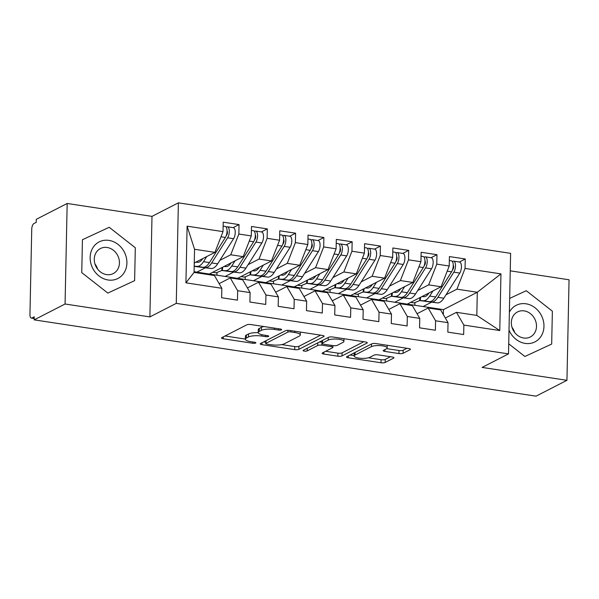 <?xml version="1.0" encoding="UTF-8"?>
<svg xmlns="http://www.w3.org/2000/svg" width="599" height="599" viewBox="0 0 599 599"><rect width="100%" height="100%" fill="white"/><g stroke="black" fill="none" stroke-linecap="round" stroke-linejoin="round"><path stroke-width="0.9" d="M281.388 329.832A2.171 0.577 -178.8 0 0 281.612 329.585A2.171 0.577 -178.8 0 0 280.414 329.038L250.929 324.561A3.1 0.824 -178.8 0 0 246.766 324.845L221.84 337.634A3.1 0.824 -178.8 0 0 221.51 337.993A3.1 0.824 -178.8 0 0 223.225 338.764L252.718 343.249A2.171 0.577 -178.8 0 0 255.631 343.047A2.171 0.577 -178.8 0 0 255.855 342.8A2.171 0.577 -178.8 0 0 254.657 342.254L250.839 341.677A9.928 2.636 -178.8 0 1 245.343 339.191A9.928 2.636 -178.8 0 1 246.391 338.053L248.465 336.982A9.928 2.636 -178.8 0 1 261.778 336.061L265.597 336.645A2.171 0.577 -178.8 0 0 268.509 336.443A2.171 0.577 -178.8 0 0 268.734 336.189A2.171 0.577 -178.8 0 0 267.536 335.65L263.717 335.066A9.928 2.636 -178.8 0 1 258.221 332.587A9.928 2.636 -178.8 0 1 259.27 331.442L261.344 330.378A9.928 2.636 -178.8 0 1 274.656 329.457L278.475 330.034A2.171 0.577 -178.8 0 0 281.388 329.832M398.941 353.552A3.1 0.824 -178.8 0 0 403.105 353.268L410.098 349.681A3.1 0.824 -178.8 0 0 410.42 349.322A3.1 0.824 -178.8 0 0 408.705 348.543L375.955 343.564A3.1 0.824 -178.8 0 0 371.799 343.856L346.866 356.645A3.1 0.824 -178.8 0 0 346.544 356.997A3.1 0.824 -178.8 0 0 348.259 357.775L381.009 362.754A3.1 0.824 -178.8 0 0 385.164 362.462L393.618 358.135A3.1 0.824 -178.8 0 0 393.94 357.775A3.1 0.824 -178.8 0 0 392.225 356.997L378.209 354.87A3.1 0.824 -178.8 0 0 374.053 355.155L369.86 357.303A8.296 2.201 -178.8 0 1 360.508 358.284A8.296 2.201 -178.8 0 1 354.136 356.001A8.296 2.201 -178.8 0 1 355.012 355.05L371.425 346.634A8.296 2.201 -178.8 0 1 380.769 345.653A8.296 2.201 -178.8 0 1 387.141 347.937A8.296 2.201 -178.8 0 1 386.273 348.888L383.532 350.288A3.1 0.824 -178.8 0 0 383.21 350.647A3.1 0.824 -178.8 0 0 384.925 351.426L398.941 353.552L399.009 350.505A3.1 0.824 -178.8 0 0 403.164 350.22L406.946 348.281M65.066 304.007L149.885 316.908L151.996 216.374L67.17 203.473L65.066 304.007L34.165 319.859L34.225 316.811L31.972 317.972L34.195 318.309M149.885 316.908L176.271 303.371L508.506 353.882L482.12 367.419L566.946 380.313L536.045 396.164L34.165 319.859M323.782 336.556A3.1 0.824 -178.8 0 0 324.111 336.196A3.1 0.824 -178.8 0 0 322.389 335.425L289.639 330.446A3.1 0.824 -178.8 0 0 285.483 330.73L260.55 343.519A3.1 0.824 -178.8 0 0 260.228 343.878A3.1 0.824 -178.8 0 0 261.943 344.65L294.693 349.629A3.1 0.824 -178.8 0 0 298.856 349.344L323.782 336.556L323.797 335.829M332.797 337.005L365.547 341.984A3.1 0.824 -178.8 0 1 367.262 342.763A3.1 0.824 -178.8 0 1 366.94 343.115L342.014 355.903A3.1 0.824 -178.8 0 1 337.851 356.195L323.834 354.061A3.1 0.824 -178.8 0 1 322.12 353.283A3.1 0.824 -178.8 0 1 322.442 352.931L332.557 347.742A3.1 0.824 -178.8 0 0 332.879 347.39A3.1 0.824 -178.8 0 0 331.165 346.611L321.865 345.196A3.1 0.824 -178.8 0 0 317.702 345.488L307.182 350.887A2.171 0.577 -178.8 0 1 304.734 351.141A2.171 0.577 -178.8 0 1 303.064 350.542A2.171 0.577 -178.8 0 1 303.296 350.295L328.641 337.297A3.1 0.824 -178.8 0 1 332.797 337.005M410.637 302.383L414.92 303.034L414.867 305.28M382.364 298.085L386.64 298.736L386.595 300.983M354.091 293.787L358.367 294.438L358.322 296.685M325.811 289.489L330.094 290.141L330.042 292.387M297.538 285.191L301.814 285.835L301.769 288.089M269.265 280.886L273.541 281.537L273.496 283.791M240.993 276.588L245.268 277.24L245.223 279.493M212.712 272.29L216.995 272.942L216.943 275.196M176.271 303.371L178.375 202.836L510.61 253.347L508.506 353.882M187.105 226.167L223.015 231.633L214.906 252.366L194.548 249.274L187.105 226.167L185.922 282.833L221.832 288.291L221.63 297.74L237.466 300.144L237.661 290.702L250.105 292.597L249.91 302.038L265.739 304.442L265.941 295L278.378 296.894L278.183 306.336L294.019 308.74L294.214 299.298L306.658 301.192L306.456 310.634L322.292 313.045L322.487 303.596L334.931 305.49L334.729 314.932L350.565 317.343L350.767 307.893L363.204 309.788L363.009 319.23L378.838 321.641L379.04 312.199L391.476 314.086L391.282 323.527L407.118 325.938L407.313 316.497L419.757 318.383L419.555 327.833L435.391 330.236L435.585 320.794L448.03 322.681L447.835 332.131L463.663 334.534L463.866 325.092L456.453 312.319L476.811 315.411L477.298 292.26L456.94 289.16L446.038 294.753M233.131 227.627L239.046 224.595L223.217 222.184L223.015 231.633M239.046 224.595L238.851 234.037L251.288 235.931L243.179 256.664L209.321 274.035L194.076 271.714M261.404 231.925L267.326 228.893L251.49 226.482L251.288 235.931M267.326 228.893L267.124 238.335L279.568 240.229L271.459 260.962L237.593 278.333L209.321 274.035M289.676 236.231L295.599 233.191L279.763 230.787L279.568 240.229M295.599 233.191L295.397 242.632L307.841 244.527L299.732 265.26L265.866 282.631L237.593 278.333M317.957 240.528L323.872 237.489L308.036 235.085L307.841 244.527M323.872 237.489L323.677 246.93L336.114 248.825L328.005 269.557L294.146 286.928L265.866 282.631M346.229 244.826L352.152 241.786L336.316 239.383L336.114 248.825M352.152 241.786L351.95 251.236L364.394 253.122L356.278 273.863L322.419 291.226L294.146 286.928M374.502 249.124L380.425 246.084L364.589 243.681L364.394 253.122M380.425 246.084L380.223 255.533L392.667 257.42L384.558 278.161L350.692 295.524L322.419 291.226M402.775 253.422L408.698 250.389L392.862 247.979L392.667 257.42M408.698 250.389L408.503 259.831L420.94 261.718L412.831 282.458L378.972 299.829L350.692 295.524M431.055 257.72L436.971 254.687L421.142 252.276L420.94 261.718M436.971 254.687L436.776 264.129L449.22 266.023L441.104 286.756L407.245 304.127L378.972 299.829M459.328 262.018L465.251 258.985L449.415 256.574L449.22 266.023M465.251 258.985L465.049 268.427L500.959 273.885L499.776 330.551L463.866 325.092M417.054 313.726L428.18 308.021L440.624 309.908L448.03 322.681M435.585 320.794L428.18 308.021M431.19 302.375L423.081 306.531L407.245 304.127M443.335 314.587L443.44 309.631L423.081 306.531M443.44 309.631L477.298 292.26L500.959 273.885M465.049 268.427L456.94 289.16M388.773 309.428L399.907 303.715L412.344 305.61L419.757 318.383M407.313 316.497L399.907 303.715M441.104 286.756L428.667 284.862L417.765 290.455M402.91 298.07L394.801 302.233M436.776 264.129L428.667 284.862M360.501 305.131L371.627 299.418L384.071 301.312L391.476 314.086M379.04 312.199L371.627 299.418M412.831 282.458L400.387 280.564L389.492 286.157M374.637 293.772L366.528 297.935M408.503 259.831L400.387 280.564M332.228 300.833L343.354 295.12L355.799 297.014L363.204 309.788M350.767 307.893L343.354 295.12M384.558 278.161L372.114 276.266L361.212 281.859M346.364 289.474L338.255 293.637M380.223 255.533L372.114 276.266M303.955 296.527L315.081 290.822L327.518 292.716L334.931 305.49M322.487 303.596L315.081 290.822M356.278 273.863L343.841 271.968L332.939 277.562M318.084 285.176L309.975 289.339M351.95 251.236L343.841 271.968M275.675 292.23L286.801 286.524L299.245 288.418L306.658 301.192M294.214 299.298L286.801 286.524M328.005 269.557L315.568 267.671L304.666 273.264M289.811 280.879L281.702 285.042M323.677 246.93L315.568 267.671M247.402 287.932L258.528 282.226L270.973 284.113L278.378 296.894M265.941 295L258.528 282.226M299.732 265.26L287.288 263.373L276.386 268.966M261.538 276.581L253.429 280.736M295.397 242.632L287.288 263.373M219.129 283.634L230.256 277.929L242.692 279.815L250.105 292.597M237.661 290.702L230.256 277.929M271.459 260.962L259.015 259.075L248.113 264.661M233.266 272.283L225.157 276.438M267.124 238.335L259.015 259.075M67.17 203.473L36.269 219.324L36.21 222.371L33.948 223.532A4.74 2.022 -81.4 0 0 31.74 229.185L29.95 314.482A4.74 2.022 -81.4 0 0 31.35 318.084A4.74 2.022 -81.4 0 0 31.972 317.972M185.922 282.833L194.061 272.425L214.42 275.518L221.832 288.291M243.179 256.664L230.742 254.77L219.84 260.363M204.985 267.985L196.876 272.141M238.851 234.037L230.742 254.77M566.946 380.313L569.05 279.778L510.243 270.838M151.996 216.374L178.375 202.836M135.307 247.761L109.22 227.298L82.437 239.727L81.749 272.62L107.842 293.083L134.618 280.654L135.307 247.761L134.618 280.654L107.842 293.083L81.749 272.62L82.437 239.727L109.22 227.298L135.307 247.761M526.274 290.71L509.667 298.414L526.274 290.71L552.368 311.173L526.274 290.71M551.679 344.066L552.368 311.173L551.679 344.066L524.896 356.487L551.679 344.066M508.716 343.796L524.896 356.487L508.716 343.796M445.327 318.024L456.453 312.319M194.548 249.274L194.061 272.425M214.906 252.366L194.263 262.954M499.776 330.551L476.811 315.411M263.927 326.537A9.928 2.636 -178.8 0 0 261.411 327.331L261.344 330.378M258.221 332.587L258.289 329.54A9.928 2.636 -178.8 0 1 259.33 328.402L261.411 327.331M258.229 332.677A9.928 2.636 -178.8 0 0 248.533 333.942L248.465 336.982M245.343 339.191L245.41 336.144A9.928 2.636 -178.8 0 1 246.451 335.006L248.533 333.942M225.044 335.987L245.35 339.071M281.755 344.605L294.76 346.581A3.1 0.824 -178.8 0 0 298.916 346.297L320.637 335.155M263.762 341.872L265.761 342.179M290.755 331.906A2.171 0.577 -178.8 0 0 287.842 332.108L265.963 343.332A2.171 0.577 -178.8 0 0 265.731 343.579A2.171 0.577 -178.8 0 0 266.937 344.118L270.958 344.732A9.928 2.636 -178.8 0 0 284.27 343.811L299.23 336.136A9.928 2.636 -178.8 0 0 300.271 334.998A9.928 2.636 -178.8 0 0 294.783 332.512L290.755 331.906L290.785 330.618M363.795 341.715L342.074 352.856L342.014 355.903M325.654 351.284L337.911 353.148A3.1 0.824 -178.8 0 0 342.074 352.856M322.112 342.179L321.933 342.149A3.1 0.824 -178.8 0 0 319.304 342.081M343.047 342.366A8.296 2.201 -178.8 0 0 343.916 341.408A8.296 2.201 -178.8 0 0 337.544 339.124A8.296 2.201 -178.8 0 0 328.2 340.105L322.412 343.07A3.1 0.824 -178.8 0 0 322.09 343.429A3.1 0.824 -178.8 0 0 323.804 344.2L333.104 345.616A3.1 0.824 -178.8 0 0 337.259 345.331L343.047 342.366M386.684 348.633L399.009 350.505M354.211 352.878A8.296 2.201 -178.8 0 0 354.204 352.961L354.136 356.001M368.512 357.798L381.069 359.707A3.1 0.824 -178.8 0 0 385.232 359.415L390.466 356.734M350.078 354.997L354.144 355.611M202.11 267.206L203.076 267.274A19.909 8.476 -81.4 0 0 209.44 262.587L225.389 237.444A6.319 2.688 -81.4 0 0 227.043 231.221A6.319 2.688 -81.4 0 0 225.172 226.422L223.135 226.108M226.182 235.796L226.894 234.681A2.209 0.943 -81.4 0 0 227.47 232.509A2.209 0.943 -81.4 0 0 227.043 230.937L227.066 230.959M202.08 267.401L205.337 267.618A19.909 8.476 -81.4 0 0 211.702 262.931L227.65 237.788A6.319 2.688 -81.4 0 0 229.305 231.566A6.319 2.688 -81.4 0 0 227.433 226.766A6.319 2.688 -81.4 0 0 226.624 226.909L226.175 227.133M227.433 226.766L233.37 227.665A6.319 2.688 98.6 0 1 235.242 232.472A6.319 2.688 98.6 0 1 233.588 238.687L217.639 263.83A19.909 8.476 98.6 0 1 211.275 268.517L194.188 266.375M202.724 258.618A15.806 6.724 98.6 0 1 197.692 262.302L195.783 262.175M206.76 256.544L203.503 261.681A19.909 8.476 98.6 0 1 197.138 266.368L194.196 266.173M226.519 234.756L226.984 234.523M230.383 271.504L231.349 271.572A19.909 8.476 -81.4 0 0 237.713 266.884L253.662 241.741A6.319 2.688 -81.4 0 0 255.316 235.519A6.319 2.688 -81.4 0 0 253.444 230.72L251.408 230.405M254.463 240.094L255.167 238.979A2.209 0.943 -81.4 0 0 255.743 236.807A2.209 0.943 -81.4 0 0 255.316 235.235M230.36 271.699L233.61 271.916A19.909 8.476 -81.4 0 0 239.974 267.229L255.923 242.086A6.319 2.688 -81.4 0 0 257.577 235.864A6.319 2.688 -81.4 0 0 255.706 231.064A6.319 2.688 -81.4 0 0 254.904 231.207L254.455 231.431M255.706 231.064L261.643 231.963A6.319 2.688 98.6 0 1 263.515 236.77A6.319 2.688 98.6 0 1 261.86 242.984L245.912 268.127A19.909 8.476 98.6 0 1 239.548 272.822L221.682 270.471L222.094 267.483M230.997 262.916A15.806 6.724 98.6 0 1 225.965 266.6L224.056 266.473M235.04 260.842L231.776 265.978A19.909 8.476 98.6 0 1 225.411 270.666L221.682 270.471M254.8 239.053L255.256 238.821M216.142 272.815L221.742 270.508M258.656 275.81L259.622 275.869A19.909 8.476 -81.4 0 0 265.993 271.182L281.934 246.039A6.319 2.688 -81.4 0 0 283.589 239.817A6.319 2.688 -81.4 0 0 281.717 235.018L279.681 234.711M282.735 244.392L283.439 243.284A2.209 0.943 -81.4 0 0 284.016 241.105A2.209 0.943 -81.4 0 0 283.597 239.533M258.633 275.997L261.883 276.214A19.909 8.476 -81.4 0 0 268.255 271.527L284.196 246.384A6.319 2.688 -81.4 0 0 285.85 240.162A6.319 2.688 -81.4 0 0 283.978 235.362A6.319 2.688 -81.4 0 0 283.177 235.512L282.728 235.736M283.978 235.362L289.916 236.261A6.319 2.688 98.6 0 1 291.788 241.068A6.319 2.688 98.6 0 1 290.133 247.282L274.192 272.433A19.909 8.476 98.6 0 1 267.82 277.12L249.963 274.769L250.367 271.781M259.27 267.214A15.806 6.724 98.6 0 1 254.238 270.898L252.336 270.77M263.313 265.14L260.056 270.276A19.909 8.476 98.6 0 1 253.684 274.971L249.963 274.769M283.072 243.351L283.537 243.119M244.422 277.112L250.015 274.806M286.936 280.107L287.902 280.167A19.909 8.476 -81.4 0 0 294.266 275.48L310.215 250.337A6.319 2.688 -81.4 0 0 311.869 244.115A6.319 2.688 -81.4 0 0 309.997 239.315L307.961 239.008M311.008 248.69L311.712 247.582A2.209 0.943 -81.4 0 0 312.296 245.403A2.209 0.943 -81.4 0 0 311.869 243.83M286.906 280.295L290.163 280.512A19.909 8.476 -81.4 0 0 296.527 275.825L312.476 250.682A6.319 2.688 -81.4 0 0 314.131 244.459A6.319 2.688 -81.4 0 0 312.259 239.66A6.319 2.688 -81.4 0 0 311.45 239.81L311.001 240.034M312.259 239.66L318.196 240.566A6.319 2.688 98.6 0 1 320.068 245.365A6.319 2.688 98.6 0 1 318.413 251.58L302.465 276.731A19.909 8.476 98.6 0 1 296.101 281.418L278.236 279.067L278.64 276.079M287.55 271.512A15.806 6.724 98.6 0 1 282.518 275.196L280.609 275.068M291.586 269.438L288.329 274.582A19.909 8.476 98.6 0 1 281.964 279.269L278.236 279.067M311.345 247.649L311.809 247.417M272.695 281.41L278.295 279.104M315.209 284.405L316.175 284.465A19.909 8.476 -81.4 0 0 322.539 279.778L338.487 254.635A6.319 2.688 -81.4 0 0 340.142 248.42A6.319 2.688 -81.4 0 0 338.27 243.613L336.234 243.306M339.289 252.988L339.992 251.879A2.209 0.943 -81.4 0 0 340.569 249.701A2.209 0.943 -81.4 0 0 340.142 248.136L340.165 248.151M315.186 284.592L318.436 284.81A19.909 8.476 -81.4 0 0 324.8 280.122L340.749 254.979A6.319 2.688 -81.4 0 0 342.403 248.757A6.319 2.688 -81.4 0 0 340.531 243.958A6.319 2.688 -81.4 0 0 339.723 244.107L339.274 244.332M340.531 243.958L346.469 244.864A6.319 2.688 98.6 0 1 348.341 249.663A6.319 2.688 98.6 0 1 346.686 255.885L330.738 281.028A19.909 8.476 98.6 0 1 324.373 285.716L306.508 283.364L306.92 280.377M315.823 275.81A15.806 6.724 98.6 0 1 310.791 279.493L308.882 279.366M319.859 273.736L316.601 278.879A19.909 8.476 98.6 0 1 310.237 283.567L306.508 283.364M339.626 251.947L340.082 251.715M300.968 285.708L306.568 283.402M108.943 240.386A20.546 17.768 62.8 0 0 90.15 257.398A20.546 17.768 62.8 0 0 108.112 279.995A20.546 17.768 62.8 0 0 126.906 262.983A20.546 17.768 62.8 0 0 108.943 240.386M107.139 247.492A14.062 12.167 62.8 0 0 100.437 248.533A14.062 12.167 62.8 0 0 94.687 262.939A14.062 12.167 62.8 0 0 106.577 274.604A14.062 12.167 62.8 0 0 113.278 273.563A14.062 12.167 62.8 0 0 119.036 259.157A14.062 12.167 62.8 0 0 107.139 247.492M94.942 263.904A14.062 12.167 -117.2 0 1 97.585 269.056M509 330.056A20.546 17.768 62.8 0 0 525.173 343.399A20.546 17.768 62.8 0 0 543.967 326.388A20.546 17.768 62.8 0 0 525.997 303.798A20.546 17.768 62.8 0 0 509.375 312.154M524.2 310.896A14.062 12.167 62.8 0 0 517.499 311.937A14.062 12.167 62.8 0 0 511.741 326.35A14.062 12.167 62.8 0 0 523.631 338.008A14.062 12.167 62.8 0 0 530.332 336.967A14.062 12.167 62.8 0 0 536.09 322.562A14.062 12.167 62.8 0 0 524.2 310.896M511.995 327.309A14.062 12.167 -117.2 0 1 514.646 332.467M343.482 288.703L344.447 288.763A19.909 8.476 -81.4 0 0 350.812 284.076L366.76 258.933A6.319 2.688 -81.4 0 0 368.415 252.718A6.319 2.688 -81.4 0 0 366.543 247.911L364.506 247.604M367.561 257.285L368.265 256.177A2.209 0.943 -81.4 0 0 368.842 253.998A2.209 0.943 -81.4 0 0 368.422 252.434L368.445 252.456M343.459 288.898L346.709 289.107A19.909 8.476 -81.4 0 0 353.081 284.42L369.021 259.277A6.319 2.688 -81.4 0 0 370.676 253.063A6.319 2.688 -81.4 0 0 368.804 248.256A6.319 2.688 -81.4 0 0 368.003 248.405L367.554 248.63M368.804 248.256L374.742 249.162A6.319 2.688 98.6 0 1 376.614 253.961A6.319 2.688 98.6 0 1 374.959 260.183L359.018 285.326A19.909 8.476 98.6 0 1 352.646 290.013L334.781 287.662L335.193 284.675M344.096 280.107A15.806 6.724 98.6 0 1 339.064 283.791L337.162 283.671M348.139 278.033L344.874 283.177A19.909 8.476 98.6 0 1 338.51 287.864L334.781 287.662M367.898 256.245L368.355 256.02M329.24 290.006L334.841 287.7M371.762 293.001L372.728 293.068A19.909 8.476 -81.4 0 0 379.092 288.381L395.041 263.231A6.319 2.688 -81.4 0 0 396.688 257.016A6.319 2.688 -81.4 0 0 394.816 252.209L392.779 251.902M395.834 261.583L396.538 260.475A2.209 0.943 -81.4 0 0 397.122 258.296A2.209 0.943 -81.4 0 0 396.695 256.731L396.718 256.754M371.732 293.196L374.989 293.413A19.909 8.476 -81.4 0 0 381.353 288.718L397.302 263.575A6.319 2.688 -81.4 0 0 398.956 257.36A6.319 2.688 -81.4 0 0 397.085 252.553A6.319 2.688 -81.4 0 0 396.276 252.703L395.827 252.928M397.085 252.553L403.022 253.459A6.319 2.688 98.6 0 1 404.894 258.259A6.319 2.688 98.6 0 1 403.239 264.481L387.291 289.624A19.909 8.476 98.6 0 1 380.927 294.311L363.061 291.96L363.466 288.973M372.368 284.405A15.806 6.724 98.6 0 1 367.344 288.097L365.435 287.969M376.412 282.339L373.155 287.475A19.909 8.476 98.6 0 1 366.79 292.162L363.061 291.96M396.171 260.55L396.635 260.318M357.521 294.304L363.121 291.998M400.035 297.299L401.001 297.366A19.909 8.476 -81.4 0 0 407.365 292.679L423.313 267.528A6.319 2.688 -81.4 0 0 424.968 261.314A6.319 2.688 -81.4 0 0 423.096 256.514L421.06 256.2M424.114 265.881L424.818 264.773A2.209 0.943 -81.4 0 0 425.395 262.594A2.209 0.943 -81.4 0 0 424.968 261.029M400.005 297.493L403.262 297.71A19.909 8.476 -81.4 0 0 409.626 293.023L425.575 267.873A6.319 2.688 -81.4 0 0 427.229 261.658A6.319 2.688 -81.4 0 0 425.357 256.851A6.319 2.688 -81.4 0 0 424.549 257.001L424.099 257.226M425.357 256.851L431.295 257.757A6.319 2.688 98.6 0 1 433.167 262.557A6.319 2.688 98.6 0 1 431.512 268.779L415.564 293.922A19.909 8.476 98.6 0 1 409.199 298.609L391.334 296.258L391.739 293.278M400.649 288.711A15.806 6.724 98.6 0 1 395.617 292.394L393.708 292.267M404.684 286.636L401.427 291.773A19.909 8.476 98.6 0 1 395.063 296.46L391.334 296.258M424.444 264.848L424.908 264.616M385.793 298.609L391.394 296.295M428.307 301.596L429.273 301.664A19.909 8.476 -81.4 0 0 435.638 296.977L451.586 271.834A6.319 2.688 -81.4 0 0 453.241 265.612A6.319 2.688 -81.4 0 0 451.369 260.812L449.332 260.498M452.387 270.186L453.091 269.071A2.209 0.943 -81.4 0 0 453.668 266.899A2.209 0.943 -81.4 0 0 453.241 265.327M428.285 301.791L431.535 302.008A19.909 8.476 -81.4 0 0 437.899 297.321L453.847 272.178A6.319 2.688 -81.4 0 0 455.502 265.956A6.319 2.688 -81.4 0 0 453.63 261.157A6.319 2.688 -81.4 0 0 452.829 261.299L452.38 261.523M453.63 261.157L459.568 262.055A6.319 2.688 98.6 0 1 461.44 266.862A6.319 2.688 98.6 0 1 459.785 273.077L443.837 298.22A19.909 8.476 98.6 0 1 437.472 302.907L419.607 300.556L420.019 297.576M428.921 293.008A15.806 6.724 98.6 0 1 423.89 296.692L421.981 296.565M432.965 290.934L429.7 296.071A19.909 8.476 98.6 0 1 423.336 300.758L419.607 300.556M452.724 269.146L453.181 268.914M414.066 302.907L419.667 300.593M274.686 328.17L274.656 329.457M259.33 328.402L259.27 331.442M265.619 335.358L265.597 336.645M261.808 334.699L261.778 336.061M246.451 335.006L246.391 338.053M252.741 341.962L252.718 343.249M223.27 336.9L223.225 338.764M278.505 328.754L278.475 330.034M298.916 346.297L298.856 349.344M294.76 346.581L294.693 349.629M261.98 342.785L261.943 344.65M287.879 330.334L287.842 332.108M266.016 340.719L265.963 343.332M294.805 331.232L294.783 332.512M366.955 342.388L366.94 343.115M337.911 353.148L337.851 356.195M323.872 352.197L323.834 354.061M331.187 345.324L331.165 346.611M321.933 342.149L321.865 345.196M317.762 342.875L317.702 345.488M307.235 348.274L307.182 350.887M328.252 337.492L328.2 340.105M322.472 340.457L322.412 343.07M384.962 349.561L384.925 351.426M371.477 344.021L371.425 346.634M355.065 352.437L355.012 355.05M393.633 357.408L393.618 358.135M385.232 359.415L385.164 362.462M381.069 359.707L381.009 362.754M348.296 355.911L348.259 357.775M410.113 348.955L410.098 349.681M403.164 350.22L403.105 353.268M197.138 266.368L203.076 267.274M205.337 267.618L211.275 268.517M211.702 262.931L217.639 263.83M227.65 237.788L233.588 238.687M203.503 261.681L209.44 262.587M221.001 236.777L225.389 237.444M194.473 262.849L194.226 264.638M225.411 270.666L231.349 271.572M233.61 271.916L239.548 272.822M239.974 267.229L245.912 268.127M255.923 242.086L261.86 242.984M231.776 265.978L237.713 266.884M249.281 241.075L253.662 241.741M222.746 267.147L222.296 270.463M253.684 274.971L259.622 275.869M261.883 276.214L267.82 277.12M268.255 271.527L274.192 272.433M284.196 246.384L290.133 247.282M260.056 270.276L265.993 271.182M277.554 245.373L281.934 246.039M251.018 271.444L250.569 274.761M281.964 279.269L287.902 280.167M290.163 280.512L296.101 281.418M296.527 275.825L302.465 276.731M312.476 250.682L318.413 251.58M288.329 274.582L294.266 275.48M305.827 249.671L310.215 250.337M279.291 275.742L278.842 279.059M310.237 283.567L316.175 284.465M318.436 284.81L324.373 285.716M324.8 280.122L330.738 281.028M340.749 254.979L346.686 255.885M316.601 278.879L322.539 279.778M334.107 253.969L338.487 254.635M307.572 280.04L307.115 283.357M338.51 287.864L344.447 288.763M346.709 289.107L352.646 290.013M353.081 284.42L359.018 285.326M369.021 259.277L374.959 260.183M344.874 283.177L350.812 284.076M362.38 258.266L366.76 258.933M335.844 284.345L335.395 287.655M366.79 292.162L372.728 293.068M374.989 293.413L380.927 294.311M381.353 288.718L387.291 289.624M397.302 263.575L403.239 264.481M373.155 287.475L379.092 288.381M390.653 262.564L395.041 263.231M364.117 288.643L363.668 291.953M395.063 296.46L401.001 297.366M403.262 297.71L409.199 298.609M409.626 293.023L415.564 293.922M425.575 267.873L431.512 268.779M401.427 291.773L407.365 292.679M418.926 266.862L423.313 267.528M392.397 292.941L391.941 296.258M423.336 300.758L429.273 301.664M431.535 302.008L437.472 302.907M437.899 297.321L443.837 298.22M453.847 272.178L459.785 273.077M429.7 296.071L435.638 296.977M447.206 271.167L451.586 271.834M420.67 297.239L420.221 300.556M31.35 318.084L34.195 318.518M265.791 340.831L265.731 343.579M300.339 332.071L300.271 334.998M332.917 345.586L332.879 347.39M343.976 338.705L343.916 341.408M322.15 340.621L322.09 343.429M387.201 345.279L387.141 347.937"/></g></svg>

